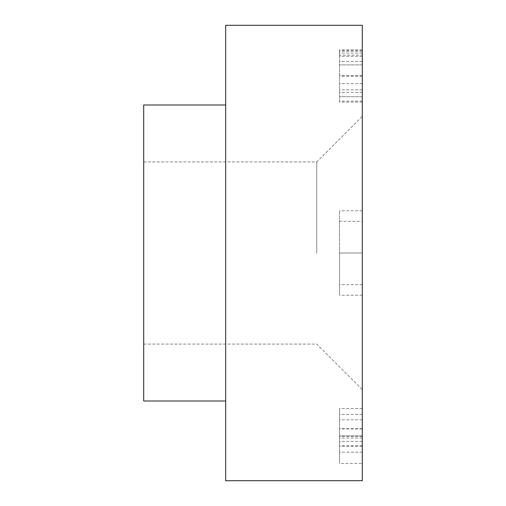 <?xml version="1.0" encoding="UTF-8"?>
<svg xmlns="http://www.w3.org/2000/svg" width="506" height="506" viewBox="0 0 506 506"><rect width="100%" height="100%" fill="white"/><g stroke="black" fill="none" stroke-linecap="round" stroke-linejoin="round"><path stroke-width="0.38" stroke-dasharray="2.53 1.9" d="M362.296 221.305L362.296 295.2L362.296 221.305L339.526 221.305L339.526 210.787L339.526 252.994L339.526 221.305M362.296 480.7L362.296 253L339.526 252.994L339.526 295.2L339.526 252.994L362.296 252.994L362.296 25.3M362.296 284.682L339.526 284.682M362.296 295.2L339.526 295.2M362.296 210.787L339.526 210.787M362.296 452.149L362.296 419.822L362.296 435.9L339.526 435.9L339.526 452.149L339.526 408.519L339.526 463.445L339.526 435.9L362.296 435.9L362.296 452.149L339.526 452.149M362.296 419.822L339.526 419.822M362.296 463.445L362.296 408.519L362.296 463.445L339.526 463.445M362.296 428.943L339.526 428.943M362.296 428.683L339.526 428.683M362.296 445.546L339.526 445.546M362.296 446.501L339.526 446.501M362.296 414.433L339.526 414.433M362.296 408.519L339.526 408.519M362.296 55.16L362.296 102.092L362.296 55.16L339.526 55.16L339.526 49.778L339.526 101.137L339.526 55.16M339.526 102.092L339.526 96.703L339.526 102.092L362.296 102.092M362.296 64.894L339.526 64.894L362.296 64.894M362.296 92.358L339.526 92.358M362.296 101.137L339.526 101.137M362.296 76.109L339.526 76.109M362.296 51.081L339.526 51.081M362.296 50.815L339.526 50.815M362.296 61.511L339.526 61.511M362.296 75.761L339.526 75.761M362.296 89.84L339.526 89.84M362.296 53.079L339.526 53.079M362.296 49.778L339.526 49.778M362.296 253L362.296 389.62L362.296 253M316.756 253L316.756 161.92L316.756 253M143.704 104.995L143.704 401.005M225.676 480.7L225.676 25.3M362.296 435.9L339.526 435.9M362.296 438.07L339.526 438.07M362.296 441.371L339.526 441.371M362.296 436.33L339.526 436.33M362.296 96.703L339.526 96.703L362.296 96.703M362.296 56.381L339.526 56.381M362.296 83.667L339.526 83.667M143.704 344.08L316.756 344.08L362.296 389.62M143.704 161.92L316.756 161.92L362.296 116.38"/><path stroke-width="0.76" d="M362.296 25.3L362.296 480.7L225.676 480.7L225.676 25.3L362.296 25.3M225.676 401.005L143.704 401.005L143.704 104.995L225.676 104.995"/></g></svg>
